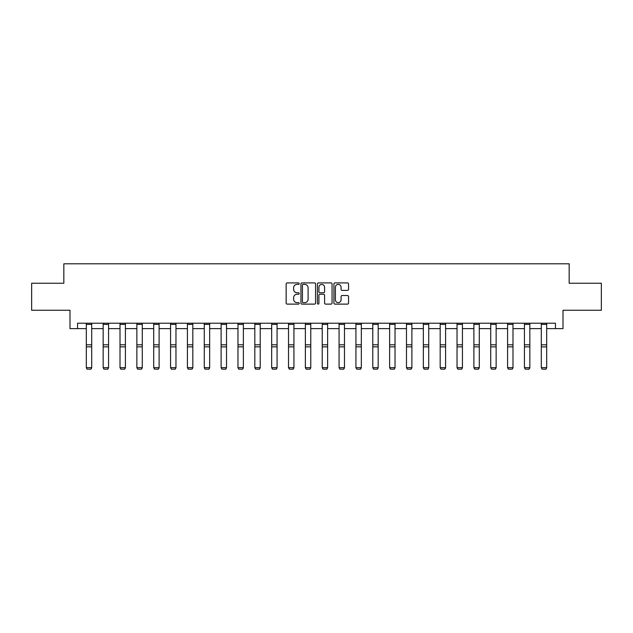 <?xml version="1.0" encoding="UTF-8"?>
<svg xmlns="http://www.w3.org/2000/svg" width="633" height="633" viewBox="0 0 633 633"><rect width="100%" height="100%" fill="white"/><g stroke="black" fill="none" stroke-linecap="round" stroke-linejoin="round"><path stroke-width="0.95" d="M299.219 283.647A0.744 0.744 0 0 0 298.475 282.904L287.208 282.904A1.06 1.06 0 0 0 286.148 283.964L286.148 303.049A1.06 1.06 0 0 0 287.208 304.117L298.475 304.117A0.744 0.744 0 0 0 299.219 303.373A0.744 0.744 0 0 0 298.475 302.629L297.019 302.629A3.394 3.394 0 0 1 293.625 299.235L293.625 297.645A3.394 3.394 0 0 1 297.019 294.25L298.475 294.25A0.744 0.744 0 0 0 299.219 293.506A0.744 0.744 0 0 0 298.475 292.77L297.019 292.77A3.394 3.394 0 0 1 293.625 289.376L293.625 287.786A3.394 3.394 0 0 1 297.019 284.391L298.475 284.391A0.744 0.744 0 0 0 299.219 283.647M347.485 290.381A1.06 1.06 0 0 0 348.546 289.321L348.546 283.964A1.06 1.06 0 0 0 347.485 282.904L334.976 282.904A1.06 1.06 0 0 0 333.915 283.964L333.915 303.049A1.06 1.06 0 0 0 334.976 304.117L347.485 304.117A1.06 1.06 0 0 0 348.546 303.049L348.546 296.584A1.06 1.06 0 0 0 347.485 295.524L342.137 295.524A1.06 1.06 0 0 0 341.076 296.584L341.076 299.789A2.833 2.833 0 0 1 338.236 302.629A2.833 2.833 0 0 1 335.403 299.789L335.403 287.232A2.833 2.833 0 0 1 338.236 284.391A2.833 2.833 0 0 1 341.076 287.232L341.076 289.321A1.06 1.06 0 0 0 342.137 290.381L347.485 290.381M77.558 328.614L77.558 323.218L555.442 323.218L555.442 328.614L563.006 328.614L563.006 310.257L601.35 310.257L601.35 283.252L569.162 283.252L569.162 263.803L63.838 263.803L63.838 283.252L31.65 283.252L31.65 310.257L69.994 310.257L69.994 328.614L86.31 328.614M315.574 283.964A1.06 1.06 0 0 0 314.514 282.904L302.004 282.904A1.06 1.06 0 0 0 300.944 283.964L300.944 303.049A1.06 1.06 0 0 0 302.004 304.117L314.514 304.117A1.06 1.06 0 0 0 315.574 303.049L315.574 283.964M318.486 282.904L330.996 282.904A1.06 1.06 0 0 1 332.056 283.964L332.056 303.049A1.06 1.06 0 0 1 330.996 304.117L325.647 304.117A1.06 1.06 0 0 1 324.587 303.049L324.587 295.31A1.06 1.06 0 0 0 323.526 294.25L319.974 294.25A1.06 1.06 0 0 0 318.913 295.31L318.913 303.373A0.744 0.744 0 0 1 318.17 304.117A0.744 0.744 0 0 1 317.426 303.373L317.426 283.964A1.06 1.06 0 0 1 318.486 282.904M91.706 328.614L103.163 328.614M108.559 328.614L120.009 328.614M125.413 328.614L136.863 328.614M142.267 328.614L153.716 328.614M159.112 328.614L170.562 328.614M175.966 328.614L187.415 328.614M192.82 328.614L204.269 328.614M209.665 328.614L221.115 328.614M226.519 328.614L237.968 328.614M243.373 328.614L254.822 328.614M260.218 328.614L271.668 328.614M277.072 328.614L288.521 328.614M293.926 328.614L305.375 328.614M310.771 328.614L322.229 328.614M327.625 328.614L339.074 328.614M344.479 328.614L355.928 328.614M361.332 328.614L372.782 328.614M378.178 328.614L389.627 328.614M395.032 328.614L406.481 328.614M411.885 328.614L423.335 328.614M428.731 328.614L440.18 328.614M445.585 328.614L457.034 328.614M462.438 328.614L473.888 328.614M479.284 328.614L490.733 328.614M496.137 328.614L507.587 328.614M512.991 328.614L524.44 328.614M529.837 328.614L541.294 328.614M546.69 328.614L555.442 328.614M303.167 284.391A0.744 0.744 0 0 0 302.424 285.135L302.424 301.886A0.744 0.744 0 0 0 303.167 302.629L304.702 302.629A3.394 3.394 0 0 0 308.097 299.235L308.097 287.786A3.394 3.394 0 0 0 304.702 284.391L303.167 284.391M324.587 287.279A2.833 2.833 0 0 0 321.746 284.446A2.833 2.833 0 0 0 318.913 287.279L318.913 291.71A1.06 1.06 0 0 0 319.974 292.77L323.526 292.77A1.06 1.06 0 0 0 324.587 291.71L324.587 287.279M91.706 324.397L86.31 324.397L86.31 323.234L91.706 323.234L91.706 367.852L90.899 369.197L87.117 369.118L90.899 369.197M87.117 369.197L86.31 367.662L91.706 367.662L90.899 369.118M86.31 324.397L86.31 367.662L87.117 369.118M108.559 324.397L103.163 324.397L103.163 323.234L108.559 323.234L108.559 367.852L107.752 369.197L103.97 369.118L107.752 369.197M103.97 369.197L103.163 367.662L108.559 367.662L107.752 369.118M103.163 324.397L103.163 367.662L103.97 369.118M125.413 324.397L120.009 324.397L120.009 323.234L125.413 323.234L125.413 367.852L124.598 369.197L120.824 369.118L124.598 369.197M120.824 369.197L120.009 367.662L125.413 367.662L124.598 369.118M120.009 324.397L120.009 367.662L120.824 369.118M142.267 324.397L136.863 324.397L136.863 323.234L142.267 323.234L142.267 367.852L141.452 369.197L137.67 369.118L141.452 369.197M137.67 369.197L136.863 367.662L142.267 367.662L141.452 369.118M136.863 324.397L136.863 367.662L137.67 369.118M159.112 324.397L153.716 324.397L153.716 323.234L159.112 323.234L159.112 367.852L158.305 369.197L154.523 369.118L158.305 369.197M154.523 369.197L153.716 367.662L159.112 367.662L158.305 369.118M153.716 324.397L153.716 367.662L154.523 369.118M175.966 324.397L170.562 324.397L170.562 323.234L175.966 323.234L175.966 367.852L175.159 369.197L171.377 369.118L175.159 369.197M171.377 369.197L170.562 367.662L175.966 367.662L175.159 369.118M170.562 324.397L170.562 367.662L171.377 369.118M192.82 324.397L187.415 324.397L187.415 323.234L192.82 323.234L192.82 367.852L192.005 369.197L188.223 369.118L192.005 369.197M188.223 369.197L187.415 367.662L192.82 367.662L192.005 369.118M187.415 324.397L187.415 367.662L188.223 369.118M209.665 324.397L204.269 324.397L204.269 323.234L209.665 323.234L209.665 367.852L208.858 369.197L205.076 369.118L208.858 369.197M205.076 369.197L204.269 367.662L209.665 367.662L208.858 369.118M204.269 324.397L204.269 367.662L205.076 369.118M226.519 324.397L221.115 324.397L221.115 323.234L226.519 323.234L226.519 367.852L225.712 369.197L221.93 369.118L225.712 369.197M221.93 369.197L221.115 367.662L226.519 367.662L225.712 369.118M221.115 324.397L221.115 367.662L221.93 369.118M243.373 324.397L237.968 324.397L237.968 323.234L243.373 323.234L243.373 367.852L242.558 369.197L238.776 369.118L242.558 369.197M238.776 369.197L237.968 367.662L243.373 367.662L242.558 369.118M237.968 324.397L237.968 367.662L238.776 369.118M260.218 324.397L254.822 324.397L254.822 323.234L260.218 323.234L260.218 367.852L259.411 369.197L255.629 369.118L259.411 369.197M255.629 369.197L254.822 367.662L260.218 367.662L259.411 369.118M254.822 324.397L254.822 367.662L255.629 369.118M277.072 324.397L271.668 324.397L271.668 323.234L277.072 323.234L277.072 367.852L276.265 369.197L272.483 369.118L276.265 369.197M272.483 369.197L271.668 367.662L277.072 367.662L276.265 369.118M271.668 324.397L271.668 367.662L272.483 369.118M293.926 324.397L288.521 324.397L288.521 323.234L293.926 323.234L293.926 367.852L293.111 369.197L289.336 369.118L293.111 369.197M289.336 369.197L288.521 367.662L293.926 367.662L293.111 369.118M288.521 324.397L288.521 367.662L289.336 369.118M310.771 324.397L305.375 324.397L305.375 323.234L310.771 323.234L310.771 367.852L309.964 369.197L306.182 369.118L309.964 369.197M306.182 369.197L305.375 367.662L310.771 367.662L309.964 369.118M305.375 324.397L305.375 367.662L306.182 369.118M327.625 324.397L322.229 324.397L322.229 323.234L327.625 323.234L327.625 367.852L326.818 369.197L323.036 369.118L326.818 369.197M323.036 369.197L322.229 367.662L327.625 367.662L326.818 369.118M322.229 324.397L322.229 367.662L323.036 369.118M344.479 324.397L339.074 324.397L339.074 323.234L344.479 323.234L344.479 367.852L343.664 369.197L339.889 369.118L343.664 369.197M339.889 369.197L339.074 367.662L344.479 367.662L343.664 369.118M339.074 324.397L339.074 367.662L339.889 369.118M361.332 324.397L355.928 324.397L355.928 323.234L361.332 323.234L361.332 367.852L360.517 369.197L356.735 369.118L360.517 369.197M356.735 369.197L355.928 367.662L361.332 367.662L360.517 369.118M355.928 324.397L355.928 367.662L356.735 369.118M378.178 324.397L372.782 324.397L372.782 323.234L378.178 323.234L378.178 367.852L377.371 369.197L373.589 369.118L377.371 369.197M373.589 369.197L372.782 367.662L378.178 367.662L377.371 369.118M372.782 324.397L372.782 367.662L373.589 369.118M395.032 324.397L389.627 324.397L389.627 323.234L395.032 323.234L395.032 367.852L394.224 369.197L390.442 369.118L394.224 369.197M390.442 369.197L389.627 367.662L395.032 367.662L394.224 369.118M389.627 324.397L389.627 367.662L390.442 369.118M411.885 324.397L406.481 324.397L406.481 323.234L411.885 323.234L411.885 367.852L411.07 369.197L407.288 369.118L411.07 369.197M407.288 369.197L406.481 367.662L411.885 367.662L411.07 369.118M406.481 324.397L406.481 367.662L407.288 369.118M428.731 324.397L423.335 324.397L423.335 323.234L428.731 323.234L428.731 367.852L427.924 369.197L424.142 369.118L427.924 369.197M424.142 369.197L423.335 367.662L428.731 367.662L427.924 369.118M423.335 324.397L423.335 367.662L424.142 369.118M445.585 324.397L440.18 324.397L440.18 323.234L445.585 323.234L445.585 367.852L444.777 369.197L440.995 369.118L444.777 369.197M440.995 369.197L440.18 367.662L445.585 367.662L444.777 369.118M440.18 324.397L440.18 367.662L440.995 369.118M462.438 324.397L457.034 324.397L457.034 323.234L462.438 323.234L462.438 367.852L461.623 369.197L457.841 369.118L461.623 369.197M457.841 369.197L457.034 367.662L462.438 367.662L461.623 369.118M457.034 324.397L457.034 367.662L457.841 369.118M479.284 324.397L473.888 324.397L473.888 323.234L479.284 323.234L479.284 367.852L478.477 369.197L474.695 369.118L478.477 369.197M474.695 369.197L473.888 367.662L479.284 367.662L478.477 369.118M473.888 324.397L473.888 367.662L474.695 369.118M496.137 324.397L490.733 324.397L490.733 323.234L496.137 323.234L496.137 367.852L495.33 369.197L491.548 369.118L495.33 369.197M491.548 369.197L490.733 367.662L496.137 367.662L495.33 369.118M490.733 324.397L490.733 367.662L491.548 369.118M512.991 324.397L507.587 324.397L507.587 323.234L512.991 323.234L512.991 367.852L512.176 369.197L508.402 369.118L512.176 369.197M508.402 369.197L507.587 367.662L512.991 367.662L512.176 369.118M507.587 324.397L507.587 367.662L508.402 369.118M529.837 324.397L524.44 324.397L524.44 323.234L529.837 323.234L529.837 367.852L529.03 369.197L525.248 369.118L529.03 369.197M525.248 369.197L524.44 367.662L529.837 367.662L529.03 369.118M524.44 324.397L524.44 367.662L525.248 369.118M546.69 324.397L541.294 324.397L541.294 323.234L546.69 323.234L546.69 367.852L545.883 369.197L542.101 369.118L545.883 369.197M542.101 369.197L541.294 367.662L546.69 367.662L545.883 369.118M541.294 324.397L541.294 367.662L542.101 369.118M91.706 344.803L86.31 344.803M91.706 346.852L86.31 346.852M108.559 344.803L103.163 344.803M108.559 346.852L103.163 346.852M125.413 344.803L120.009 344.803M125.413 346.852L120.009 346.852M142.267 344.803L136.863 344.803M142.267 346.852L136.863 346.852M159.112 344.803L153.716 344.803M159.112 346.852L153.716 346.852M175.966 344.803L170.562 344.803M175.966 346.852L170.562 346.852M192.82 344.803L187.415 344.803M192.82 346.852L187.415 346.852M209.665 344.803L204.269 344.803M209.665 346.852L204.269 346.852M226.519 344.803L221.115 344.803M226.519 346.852L221.115 346.852M243.373 344.803L237.968 344.803M243.373 346.852L237.968 346.852M260.218 344.803L254.822 344.803M260.218 346.852L254.822 346.852M277.072 344.803L271.668 344.803M277.072 346.852L271.668 346.852M293.926 344.803L288.521 344.803M293.926 346.852L288.521 346.852M310.771 344.803L305.375 344.803M310.771 346.852L305.375 346.852M327.625 344.803L322.229 344.803M327.625 346.852L322.229 346.852M344.479 344.803L339.074 344.803M344.479 346.852L339.074 346.852M361.332 344.803L355.928 344.803M361.332 346.852L355.928 346.852M378.178 344.803L372.782 344.803M378.178 346.852L372.782 346.852M395.032 344.803L389.627 344.803M395.032 346.852L389.627 346.852M411.885 344.803L406.481 344.803M411.885 346.852L406.481 346.852M428.731 344.803L423.335 344.803M428.731 346.852L423.335 346.852M445.585 344.803L440.18 344.803M445.585 346.852L440.18 346.852M462.438 344.803L457.034 344.803M462.438 346.852L457.034 346.852M479.284 344.803L473.888 344.803M479.284 346.852L473.888 346.852M496.137 344.803L490.733 344.803M496.137 346.852L490.733 346.852M512.991 344.803L507.587 344.803M512.991 346.852L507.587 346.852M529.837 344.803L524.44 344.803M529.837 346.852L524.44 346.852M546.69 344.803L541.294 344.803M546.69 346.852L541.294 346.852"/></g></svg>
